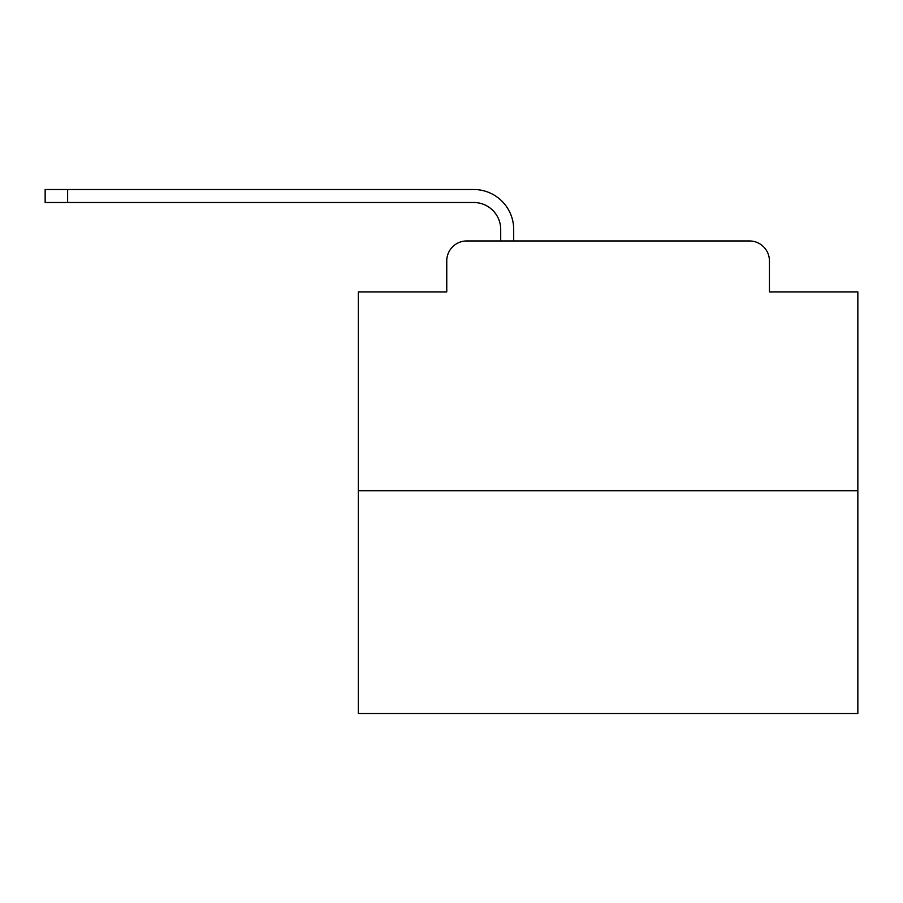<?xml version="1.0" encoding="UTF-8"?>
<svg xmlns="http://www.w3.org/2000/svg" width="903" height="903" viewBox="0 0 903 903"><rect width="100%" height="100%" fill="white"/><g stroke="black" fill="none" stroke-linecap="round" stroke-linejoin="round"><path stroke-width="1.35" d="M446.759 260.933L446.759 291.906L446.759 260.933A19.979 19.979 0 0 1 466.738 240.954L500.702 240.954L500.702 229.464A26.977 26.977 0 0 0 473.725 202.498L45.15 202.498L45.15 189.506L473.725 189.506A39.958 39.958 0 0 1 513.694 229.464L513.694 240.954L530.174 240.954M857.85 490.713L358.344 490.713L358.344 713.494L857.85 713.494L857.85 291.906L769.435 291.906L769.435 260.933A19.979 19.979 0 0 0 749.456 240.954L466.738 240.954M358.344 490.713L358.344 291.906L446.759 291.906M686.02 240.954L749.456 240.954M769.435 291.906L769.435 260.933M500.702 229.464A26.977 26.977 0 0 0 473.725 202.498A26.977 26.977 0 0 1 500.702 229.464A26.977 26.977 0 0 0 473.725 202.498A26.977 26.977 0 0 1 500.702 229.464A26.977 26.977 0 0 0 473.725 202.498A26.977 26.977 0 0 1 500.702 229.464A26.977 26.977 0 0 0 473.725 202.498A26.977 26.977 0 0 1 500.702 229.464A26.977 26.977 0 0 0 473.725 202.498A26.977 26.977 0 0 1 500.702 229.464A26.977 26.977 0 0 0 473.725 202.498A26.977 26.977 0 0 1 500.702 229.464A26.977 26.977 0 0 0 473.725 202.498A26.977 26.977 0 0 1 500.702 229.464A26.977 26.977 0 0 0 473.725 202.498A26.977 26.977 0 0 1 500.702 229.464A26.977 26.977 0 0 0 473.725 202.498A26.977 26.977 0 0 1 500.702 229.464A26.977 26.977 0 0 0 473.725 202.498A26.977 26.977 0 0 1 500.702 229.464A26.977 26.977 0 0 0 473.725 202.498A26.977 26.977 0 0 1 500.702 229.464A26.977 26.977 0 0 0 473.725 202.498A26.977 26.977 0 0 1 500.702 229.464A26.977 26.977 0 0 0 473.725 202.498A26.977 26.977 0 0 1 500.702 229.464A26.977 26.977 0 0 0 473.725 202.498A26.977 26.977 0 0 1 500.702 229.464A26.977 26.977 0 0 0 473.725 202.498A26.977 26.977 0 0 1 500.702 229.464A26.977 26.977 0 0 0 473.725 202.498A26.977 26.977 0 0 1 500.702 229.464A26.977 26.977 0 0 0 473.725 202.498A26.977 26.977 0 0 1 500.702 229.464A26.977 26.977 0 0 0 473.725 202.498A26.977 26.977 0 0 1 500.702 229.464A26.977 26.977 0 0 0 473.725 202.498A26.977 26.977 0 0 1 500.702 229.464A26.977 26.977 0 0 0 473.725 202.498A26.977 26.977 0 0 1 500.702 229.464A26.977 26.977 0 0 0 473.725 202.498A26.977 26.977 0 0 1 500.702 229.464M67.623 189.506L473.725 189.506L67.623 189.506L473.725 189.506L67.623 189.506L473.725 189.506L67.623 189.506L473.725 189.506L67.623 189.506L473.725 189.506L67.623 189.506L473.725 189.506L67.623 189.506L473.725 189.506L67.623 189.506L473.725 189.506L67.623 189.506L473.725 189.506L67.623 189.506L473.725 189.506L67.623 189.506L473.725 189.506L67.623 189.506L473.725 189.506L67.623 189.506L473.725 189.506L67.623 189.506L473.725 189.506L67.623 189.506L473.725 189.506L67.623 189.506L473.725 189.506L67.623 189.506L473.725 189.506L67.623 189.506L473.725 189.506L67.623 189.506L473.725 189.506L67.623 189.506L473.725 189.506L67.623 189.506L473.725 189.506L67.623 189.506L67.623 202.498"/></g></svg>
